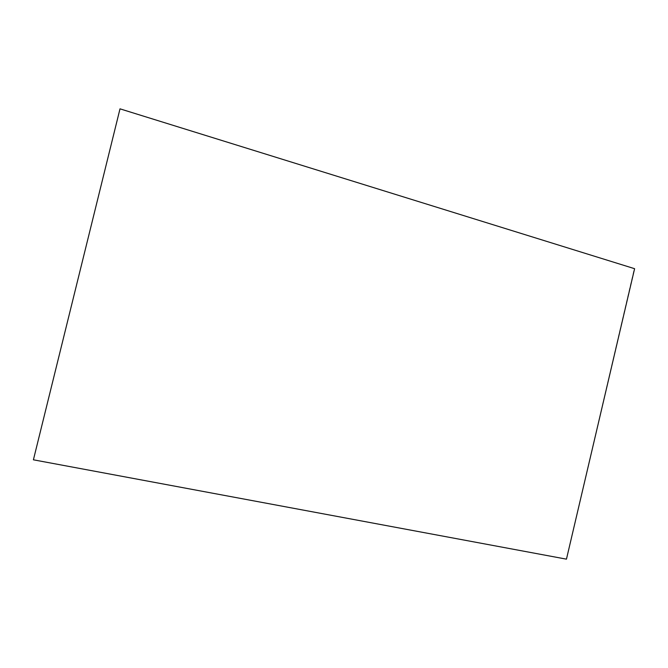 <?xml version="1.0" encoding="UTF-8"?>
<svg xmlns="http://www.w3.org/2000/svg" width="668" height="668" viewBox="0 0 668 668"><rect width="100%" height="100%" fill="white"/><g stroke="black" fill="none" stroke-linecap="round" stroke-linejoin="round"><path stroke-width="0.5" stroke-dasharray="3.34 2.5" d="M634.6 268.695L119.948 108.951M566.456 559.158L634.308 268.711M566.197 559.033L33.4 459.718"/><path stroke-width="1" d="M120.006 108.842L33.408 459.809L566.456 559.158L634.6 268.695L120.006 108.842L33.408 459.809"/></g></svg>
